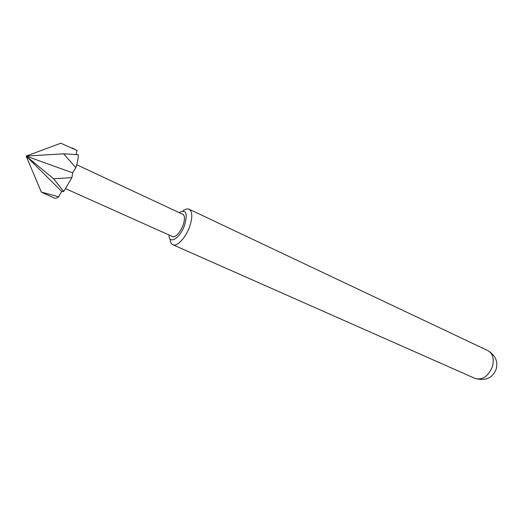 <?xml version="1.0" encoding="UTF-8"?>
<svg xmlns="http://www.w3.org/2000/svg" width="523" height="523" viewBox="0 0 523 523"><rect width="100%" height="100%" fill="white"/><g stroke="black" fill="none" stroke-linecap="round" stroke-linejoin="round"><path stroke-width="0.78" d="M171.76 236.226C175.283 237.926 179.043 234.324 183.05 225.413C185.273 218.509 184.907 214.685 181.958 213.946M168.942 234.964L168.942 235.049C168.955 245.012 179.958 238.488 184.521 225.413C187.881 213.221 186.116 208.945 179.232 212.58L179.16 212.639M182.913 210.919C185.358 209.043 187.424 208.481 189.11 209.213C192.536 211.586 192.68 217.49 189.548 226.93C185.645 237.9 177.016 246.974 172.851 244.731C171.198 243.934 170.276 241.999 170.093 238.926M60.818 143.217L26.15 156.102L60.818 143.217L77.005 150.454L72.011 147.891M53.621 178.761L26.15 156.102L53.621 178.761L63.695 191.562L71.899 177.637L53.627 178.748M54.294 198.099C55.412 198.57 56.876 198.139 58.687 196.798L41.33 192.072L54.294 198.099M75.835 167.667C77.522 162.365 78.319 158.051 78.247 154.703L63.558 153.782L75.835 167.667L72.664 172.825L71.899 177.637M41.33 192.072L26.15 156.102L41.324 192.072M63.558 153.782L26.15 156.102L63.551 153.795M77.005 150.454L76.129 154.54M63.695 191.562L61.714 191.431L58.687 196.798M61.714 191.431L26.15 156.102L72.664 172.825M487.835 350.593C495.32 355.202 498.125 361.295 496.249 368.878C492.836 378.011 485.782 381.195 475.093 378.436C482.598 380.306 488.39 376.318 492.47 366.453C494.327 358.811 492.784 353.522 487.835 350.593L189.11 209.213M183.501 214.665L76.704 164.745M173.316 236.919L65.735 188.718M475.093 378.436L172.851 244.731"/></g></svg>

